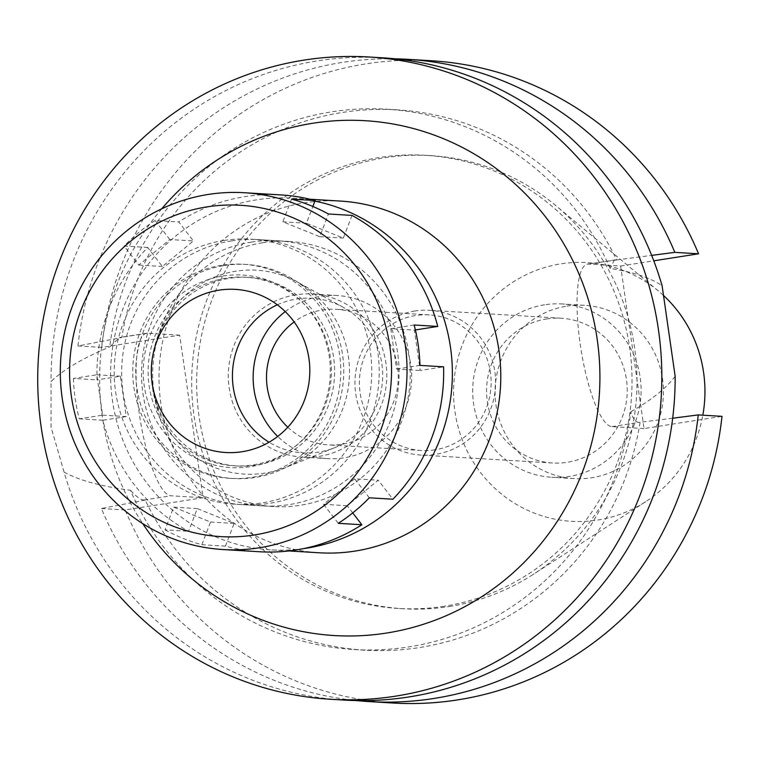 <?xml version="1.0" encoding="UTF-8"?>
<svg xmlns="http://www.w3.org/2000/svg" width="760" height="760" viewBox="0 0 760 760"><rect width="100%" height="100%" fill="white"/><g stroke="black" fill="none" stroke-linecap="round" stroke-linejoin="round"><path stroke-width="0.57" stroke-dasharray="3.8 2.85" d="M663.356 295.345A129.58 125.675 -86.6 0 0 658.436 291.033A129.58 125.675 -86.6 0 0 560.794 263.863A129.58 125.675 -86.6 0 0 454.926 411.454A129.58 125.675 -86.6 0 0 597.711 520.049A129.58 125.675 -86.6 0 0 645.744 501.667A129.58 125.675 -86.6 0 0 702.829 415.188M566.894 306.147A86.811 84.198 93.4 0 1 584.478 305.301A86.811 84.198 93.4 0 1 663.385 387.933A86.811 84.198 93.4 0 1 591.622 477.774A86.811 84.198 93.4 0 1 574.038 478.61A86.811 84.198 93.4 0 1 495.131 395.979A86.811 84.198 93.4 0 1 566.894 306.147M449.16 606.547A226.983 220.153 -86.6 0 0 533.292 574.341A226.983 220.153 -86.6 0 0 555.531 205.38A226.983 220.153 -86.6 0 0 430.483 155.591A226.983 220.153 -86.6 0 0 384.493 157.795A226.983 220.153 -86.6 0 0 196.859 392.683A226.983 220.153 -86.6 0 0 403.18 608.75A226.983 220.153 -86.6 0 0 449.16 606.547M444.201 606.252A226.983 220.153 93.4 0 1 398.212 608.447A226.983 220.153 93.4 0 1 191.891 392.388A226.983 220.153 93.4 0 1 379.534 157.491A226.983 220.153 93.4 0 1 425.514 155.296A226.983 220.153 93.4 0 1 631.836 371.355A226.983 220.153 93.4 0 1 444.201 606.252M644.053 428.564L611.895 426.626A82.213 19.589 -98.9 0 1 580.507 346.275A82.213 19.589 -98.9 0 1 587.442 264.128A82.213 19.589 -98.9 0 1 588.468 264.081L620.635 266.019L644.053 428.564L722 416.337M431.214 60.733A321.717 312.018 -86.6 0 0 101.726 347.405L179.673 335.179L203.091 497.724L125.153 509.941A321.717 312.018 -86.6 0 0 392.512 703M620.635 266.019L653.781 260.822M672.676 418.228L638.818 422.408C635.626 422.275 632.947 418.731 630.79 411.787A270.645 262.495 93.4 0 1 353.989 649.524A270.645 262.495 93.4 0 1 130.406 490.257C101.279 486.428 79.182 480.387 64.096 472.131A321.717 312.018 -86.6 0 0 343.748 700.064M640.053 422.474A270.645 262.495 -86.6 0 1 364.658 650.17A270.645 262.495 -86.6 0 1 145.245 500.08L144.001 500.004C140.743 499.881 136.211 496.631 130.406 490.257M145.245 500.08L101.394 508.516A321.717 312.018 93.4 0 0 356.269 700.558M125.153 509.941L101.394 508.516M179.673 335.179L147.507 333.241A82.213 19.589 81.1 0 0 146.48 333.288A82.213 19.589 81.1 0 0 139.536 415.425A82.213 19.589 81.1 0 0 170.934 495.786L203.091 497.724M101.726 347.405L77.966 345.971L121.818 337.535L119.519 337.516L109.754 346.94A270.645 262.495 93.4 0 1 386.545 109.203A270.645 262.495 93.4 0 1 610.137 268.47C632.842 271.928 650.161 277.675 662.102 285.731M587.442 264.128L616.635 259.939A270.645 262.495 -86.6 0 0 397.214 109.848A270.645 262.495 -86.6 0 0 121.818 337.535M614.403 259.901L610.137 268.47M616.635 259.939L651.662 255.379M77.966 345.971A321.717 312.018 93.4 0 1 394.943 58.814M675.156 376.305C666.111 388.322 651.32 400.149 630.79 411.787M64.096 472.131L51.034 427.139L51.043 381.558C63.232 369.712 82.802 358.169 109.754 346.94M382.451 57.798A321.717 312.018 -86.6 0 0 317.272 60.914A321.717 312.018 -86.6 0 0 51.043 381.558M161.718 208.81A257.887 250.116 -86.6 0 0 142.747 523.64M340.499 201.077A176.177 170.867 -86.6 0 0 304.808 202.777A176.177 170.867 -86.6 0 0 159.173 385.092A176.177 170.867 -86.6 0 0 319.305 552.786M303.477 548.625A176.177 170.867 93.4 0 1 270.883 549.869A176.177 170.867 93.4 0 1 110.741 382.175A176.177 170.867 93.4 0 1 256.376 199.861A176.177 170.867 93.4 0 1 292.077 198.151A176.177 170.867 93.4 0 1 314.925 201.134M262.561 242.773A132.772 128.773 -86.6 0 0 152.807 380.161A132.772 128.773 -86.6 0 0 273.486 506.54A132.772 128.773 -86.6 0 0 300.39 505.257A132.772 128.773 -86.6 0 0 410.144 367.859A132.772 128.773 -86.6 0 0 289.465 241.48A132.772 128.773 -86.6 0 0 262.561 242.773M231.515 240.901A132.772 128.773 93.4 0 1 258.419 239.609A132.772 128.773 93.4 0 1 379.097 365.997A132.772 128.773 93.4 0 1 269.344 503.386A132.772 128.773 93.4 0 1 242.44 504.678A132.772 128.773 93.4 0 1 121.761 378.29A132.772 128.773 93.4 0 1 231.515 240.901M151.392 375.041A102.135 99.056 -86.6 0 0 264.983 473.1A102.135 99.056 -86.6 0 0 286.226 467.229A102.135 99.056 -86.6 0 0 349.305 378.1A102.135 99.056 -86.6 0 0 297.388 282.045A102.135 99.056 -86.6 0 0 235.885 271.187A102.135 99.056 -86.6 0 0 152.456 357.371M277.324 304.808A77.444 75.107 93.4 0 1 296.523 299.031A77.444 75.107 93.4 0 1 343.159 307.268A77.444 75.107 93.4 0 1 382.527 380.104A77.444 75.107 93.4 0 1 334.695 447.688A77.444 75.107 93.4 0 1 318.582 452.133A77.444 75.107 93.4 0 1 269.049 442.215M295.916 294.823A81.71 79.239 -86.6 0 0 228.37 379.373A81.71 79.239 -86.6 0 0 302.642 457.14A81.71 79.239 -86.6 0 0 319.19 456.351A81.71 79.239 -86.6 0 0 386.735 371.801A81.71 79.239 -86.6 0 0 312.464 294.025A81.71 79.239 -86.6 0 0 295.916 294.823M285.238 311.6A81.71 79.239 93.4 0 1 320.748 296.315A81.71 79.239 93.4 0 1 337.307 295.526A81.71 79.239 93.4 0 1 411.568 373.293A81.71 79.239 93.4 0 1 344.023 457.852A81.71 79.239 93.4 0 1 327.474 458.641A81.71 79.239 93.4 0 1 277.713 436.43M287.793 427.234A67.915 65.873 -86.6 0 0 328.301 444.875A67.915 65.873 -86.6 0 0 342.066 444.22A67.915 65.873 -86.6 0 0 398.212 373.939A67.915 65.873 -86.6 0 0 336.471 309.291A67.915 65.873 -86.6 0 0 322.715 309.947A67.915 65.873 -86.6 0 0 294.139 321.936M434.948 449.815A67.915 65.873 93.4 0 1 421.192 450.471A67.915 65.873 93.4 0 1 359.452 385.823A67.915 65.873 93.4 0 1 415.596 315.542A67.915 65.873 93.4 0 1 429.362 314.887A67.915 65.873 93.4 0 1 491.093 379.534A67.915 65.873 93.4 0 1 434.948 449.815M414.941 311.001A72.513 70.328 -86.6 0 0 355.005 386.042A72.513 70.328 -86.6 0 0 420.916 455.059A72.513 70.328 -86.6 0 0 435.603 454.356A72.513 70.328 -86.6 0 0 495.548 379.316A72.513 70.328 -86.6 0 0 429.637 310.298A72.513 70.328 -86.6 0 0 414.941 311.001M546.573 318.934A72.513 70.328 93.4 0 1 561.269 318.231A72.513 70.328 93.4 0 1 627.181 387.248A72.513 70.328 93.4 0 1 567.236 462.289A72.513 70.328 93.4 0 1 552.539 462.992A72.513 70.328 93.4 0 1 486.628 393.974A72.513 70.328 93.4 0 1 546.573 318.934M544.54 304.798A86.811 84.198 -86.6 0 0 472.777 394.63A86.811 84.198 -86.6 0 0 551.684 477.27A86.811 84.198 -86.6 0 0 569.269 476.425A86.811 84.198 -86.6 0 0 641.031 386.593A86.811 84.198 -86.6 0 0 562.125 303.952A86.811 84.198 -86.6 0 0 544.54 304.798M281.048 194.93A178.733 173.346 -86.6 0 0 244.844 196.659A178.733 173.346 -86.6 0 0 178.733 221.939L193.42 240.958L162.393 266.475L147.696 247.456A178.733 173.346 -86.6 0 0 97.023 379.867L120.403 376.2L126.217 416.584L102.847 420.251A178.733 173.346 -86.6 0 0 188.594 531.269L197.277 508.582L234.127 523.45L225.454 546.136A178.733 173.346 -86.6 0 0 259.549 551.75M352.003 215.412L343.32 238.098L306.47 223.231L312.873 206.482M415.368 329.945L414.38 330.096L420.195 370.481L443.574 366.814M352.726 512.914L347.177 505.723L378.214 480.206L392.901 499.225M251.389 242.098A132.772 128.773 93.4 0 1 278.284 240.806A132.772 128.773 93.4 0 1 398.971 367.194A132.772 128.773 93.4 0 1 289.209 504.583A132.772 128.773 93.4 0 1 262.314 505.875A132.772 128.773 93.4 0 1 141.636 379.487A132.772 128.773 93.4 0 1 251.389 242.098M147.696 247.456L124.098 246.031L138.795 265.05L169.832 239.542L193.42 240.958M169.832 239.542L155.135 220.514L178.733 221.939M73.435 378.442A178.733 173.346 -86.6 0 0 79.249 418.827L102.629 415.159L96.805 374.775L73.435 378.442L97.023 379.867M102.847 420.251L79.249 418.827M165.005 529.843A178.733 173.346 -86.6 0 0 201.856 544.711L210.539 522.025L173.679 507.157L165.005 529.843L188.594 531.269M225.454 546.136L201.856 544.711M155.135 220.514A178.733 173.346 -86.6 0 0 124.098 246.031M138.795 265.05L162.393 266.475M291.555 199.12L282.872 221.806L319.732 236.683L328.415 213.987M282.872 221.806L306.47 223.231M319.732 236.683L343.32 238.098M414.162 325.005L390.783 328.672L414.38 330.096M390.783 328.672L396.606 369.056L420.195 370.481M396.606 369.056L419.976 365.389M369.312 497.809L354.616 478.781L378.214 480.206M354.616 478.781L323.579 504.298L347.177 505.723M323.579 504.298L338.276 523.317M223.031 275.984A96.444 93.537 93.4 0 1 329.308 356.81A96.444 93.537 93.4 0 1 250.505 466.659A96.444 93.537 93.4 0 1 144.239 385.833A96.444 93.537 93.4 0 1 223.031 275.984M221.493 265.316A107.236 104.006 -86.6 0 0 132.848 376.285A107.236 104.006 -86.6 0 0 230.318 478.363A107.236 104.006 -86.6 0 0 252.044 477.327A107.236 104.006 -86.6 0 0 340.698 366.349A107.236 104.006 -86.6 0 0 243.219 264.271A107.236 104.006 -86.6 0 0 221.493 265.316M224.475 265.497A107.236 104.006 93.4 0 1 246.202 264.452A107.236 104.006 93.4 0 1 343.672 366.529A107.236 104.006 93.4 0 1 255.027 477.508A107.236 104.006 93.4 0 1 233.301 478.543A107.236 104.006 93.4 0 1 135.831 376.466A107.236 104.006 93.4 0 1 224.475 265.497M226.29 278.113A94.468 91.627 -86.6 0 0 148.2 375.877A94.468 91.627 -86.6 0 0 234.07 465.804A94.468 91.627 -86.6 0 0 253.213 464.882A94.468 91.627 -86.6 0 0 331.303 367.127A94.468 91.627 -86.6 0 0 245.433 277.201A94.468 91.627 -86.6 0 0 226.29 278.113M152.409 357.703A94.468 91.627 93.4 0 1 229.52 278.312A94.468 91.627 93.4 0 1 248.662 277.39A94.468 91.627 93.4 0 1 334.533 367.317A94.468 91.627 93.4 0 1 256.433 465.082A94.468 91.627 93.4 0 1 237.3 465.994A94.468 91.627 93.4 0 1 151.382 374.709M224.067 240.445A132.772 128.773 -86.6 0 0 114.313 377.844A132.772 128.773 -86.6 0 0 234.992 504.222A132.772 128.773 -86.6 0 0 261.896 502.939A132.772 128.773 -86.6 0 0 371.649 365.541A132.772 128.773 -86.6 0 0 250.971 239.162A132.772 128.773 -86.6 0 0 224.067 240.445M210.539 522.025L234.127 523.45M173.679 507.157L197.277 508.582M102.629 415.159L126.217 416.584M96.805 374.775L120.403 376.2M611.895 426.626L638.818 422.408M144.001 500.004L170.934 495.786M147.507 333.241L120.584 337.459M615.4 259.863L588.468 264.081M658.436 291.033L555.531 205.38M645.744 501.667L533.292 574.341M403.18 608.75L398.212 608.447M430.483 155.591L425.514 155.296M364.658 650.17L353.989 649.524M397.214 109.848L386.545 109.203M146.48 333.288L119.519 337.516M288.848 550.952L270.883 549.869M310.042 199.234L292.077 198.151M289.465 241.48L258.419 239.609M273.486 506.54L242.44 504.678M343.159 307.268L297.388 282.045M334.695 447.688L286.226 467.229M337.307 295.526L312.464 294.025M327.474 458.641L302.642 457.14M429.362 314.887L336.471 309.291M421.192 450.471L328.301 444.875M561.269 318.231L429.637 310.298M552.539 462.992L420.916 455.059M584.478 305.301L562.125 303.952M574.038 478.61L551.684 477.27M246.202 264.452L243.219 264.271M233.301 478.543L230.318 478.363M248.662 277.39L245.433 277.201M237.3 465.994L234.07 465.804M278.284 240.806L250.971 239.162M262.314 505.875L234.992 504.222"/><path stroke-width="1.14" d="M702.829 415.188A129.58 125.675 -86.6 0 0 663.356 295.345M698.24 414.912A321.717 312.018 93.4 0 1 368.752 701.575L392.512 703A321.717 312.018 -86.6 0 0 722 416.337L698.24 414.912L672.676 418.228M698.573 253.802A321.717 312.018 -86.6 0 0 431.214 60.733L407.455 59.308A321.717 312.018 93.4 0 1 674.823 252.367L698.573 253.802L653.781 260.822M368.752 701.575A321.717 312.018 93.4 0 1 356.269 700.558M651.662 255.379L674.823 252.367M394.943 58.814A321.717 312.018 93.4 0 1 407.455 59.308M369.123 57L382.451 57.798A321.717 312.018 -86.6 0 1 662.102 285.731L675.156 376.305A321.717 312.018 -86.6 0 1 408.927 696.948A321.717 312.018 -86.6 0 1 343.748 700.064L330.419 699.267A321.717 312.018 93.4 0 1 38 393.034A321.717 312.018 93.4 0 1 303.943 60.116A321.717 312.018 93.4 0 1 369.123 57A321.717 312.018 93.4 0 1 661.551 363.223A321.717 312.018 93.4 0 1 395.599 696.15A321.717 312.018 93.4 0 1 330.419 699.267M142.747 523.64A257.887 250.116 -86.6 0 0 386.507 633.051A257.887 250.116 -86.6 0 0 597.208 339.321A257.887 250.116 -86.6 0 0 313.044 123.215A257.887 250.116 -86.6 0 0 161.718 208.81M288.848 550.952L319.305 552.786A176.177 170.867 -86.6 0 0 355.005 551.086A176.177 170.867 -86.6 0 0 500.64 368.771A176.177 170.867 -86.6 0 0 340.499 201.077L310.042 199.234M314.925 201.134A176.177 170.867 93.4 0 1 452.314 377.739A176.177 170.867 93.4 0 1 306.574 548.169A176.177 170.867 93.4 0 1 303.477 548.625M152.456 357.371A102.135 99.056 -86.6 0 0 151.392 375.041M269.049 442.215A77.444 75.107 93.4 0 1 232.579 371.07A77.444 75.107 93.4 0 1 277.324 304.808M277.713 436.43A81.71 79.239 93.4 0 1 285.238 311.6M294.139 321.936A67.915 65.873 -86.6 0 0 287.793 427.234M312.873 206.482L315.153 200.545A178.733 173.346 -86.6 0 0 281.048 194.93L244.416 192.726A178.733 173.346 93.4 0 1 406.875 362.852A178.733 173.346 93.4 0 1 259.122 547.808A178.733 173.346 93.4 0 1 222.917 549.537A178.733 173.346 93.4 0 1 60.458 379.411A178.733 173.346 93.4 0 1 208.211 194.456A178.733 173.346 93.4 0 1 244.416 192.726M415.368 329.945L437.75 326.43A178.733 173.346 -86.6 0 0 352.003 215.412L328.415 213.987A178.733 173.346 -86.6 0 0 291.555 199.12L315.153 200.545M222.917 549.537L259.549 551.75A178.733 173.346 -86.6 0 0 295.763 550.012A178.733 173.346 -86.6 0 0 361.865 524.742L338.276 523.317A178.733 173.346 -86.6 0 0 369.312 497.809L392.901 499.225A178.733 173.346 -86.6 0 0 443.574 366.814L419.976 365.389A178.733 173.346 -86.6 0 0 414.162 325.005L437.75 326.43M361.865 524.742L352.726 512.914M206.919 206.891A165.965 160.968 93.4 0 1 389.804 345.971A165.965 160.968 93.4 0 1 254.201 535.002A165.965 160.968 93.4 0 1 71.326 395.922A165.965 160.968 93.4 0 1 206.919 206.891M218.927 290.177A81.71 79.239 -86.6 0 0 152.171 383.24A81.71 79.239 -86.6 0 0 242.202 451.715A81.71 79.239 -86.6 0 0 308.959 358.653A81.71 79.239 -86.6 0 0 218.927 290.177M151.382 374.709A94.468 91.627 93.4 0 1 152.409 357.703"/></g></svg>
